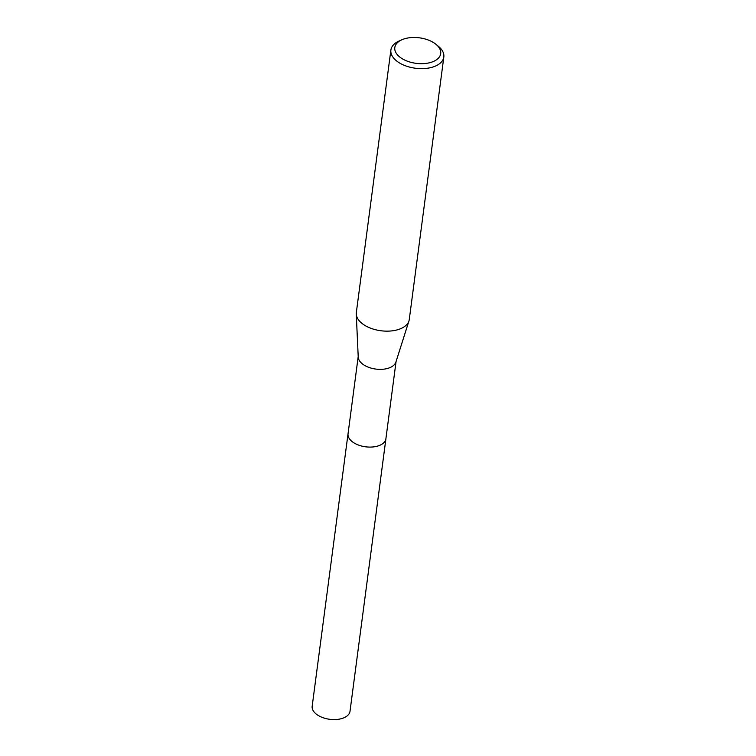 <?xml version="1.0" encoding="UTF-8"?>
<svg xmlns="http://www.w3.org/2000/svg" width="756" height="756" viewBox="0 0 756 756"><rect width="100%" height="100%" fill="white"/><g stroke="black" fill="none" stroke-linecap="round" stroke-linejoin="round"><path stroke-width="1.13" d="M385.938 438.442A19.098 10.622 -172.5 0 1 385.91 438.763A19.089 10.622 -172.5 0 1 372.557 446.985A19.089 10.622 -172.5 0 1 352.098 441.561A19.089 10.622 -172.5 0 1 348.043 433.774L358.202 356.577M385.929 438.537A19.098 10.622 -172.5 0 1 372.746 446.976A19.098 10.622 -172.5 0 1 352.098 441.57A19.098 10.622 -172.5 0 1 348.072 433.557M438.159 46.107A26.696 14.855 -172.5 0 1 438.319 46.239A26.696 14.855 -172.5 0 1 443.829 56.993L409.27 319.505A26.696 14.855 -172.5 0 1 408.949 320.941L395.898 362.067A19.089 10.622 -172.5 0 1 381.884 369.325A19.089 10.622 -172.5 0 1 362.332 363.844A19.089 10.622 -172.5 0 1 358.231 357.106L356.265 314.005A26.696 14.855 -172.5 0 1 356.331 312.53L390.89 50.028A26.696 14.855 -172.5 0 1 398.998 41.06L401.833 39.794A23.143 12.871 -172.5 0 1 435.768 44.16A23.143 12.871 -172.5 0 1 435.919 44.273A23.143 12.871 -172.5 0 1 431.95 62.049A23.143 12.871 -172.5 0 1 399.726 56.993A23.143 12.871 -172.5 0 1 401.833 39.794M408.949 320.941A26.696 14.855 -172.5 0 1 389.349 331.09A26.696 14.855 -172.5 0 1 362.001 323.417A26.696 14.855 -172.5 0 1 356.265 314.005M443.829 56.993A26.696 14.855 -172.5 0 1 425.174 68.494A26.696 14.855 -172.5 0 1 396.56 60.915A26.696 14.855 -172.5 0 1 390.89 50.028M348.034 433.783A19.098 10.622 -172.5 0 0 358.089 444.915A19.098 10.622 -172.5 0 0 378.765 445.709A19.098 10.622 -172.5 0 0 385.91 438.763L350.019 711.254A19.089 10.622 -172.5 0 1 342.884 718.2A19.089 10.622 -172.5 0 1 322.217 717.406A19.089 10.622 -172.5 0 1 312.171 706.274L348.034 433.783A19.098 10.622 -172.5 0 1 348.081 433.462M385.9 438.754L396.059 361.557M435.919 44.273L438.319 46.239"/></g></svg>

